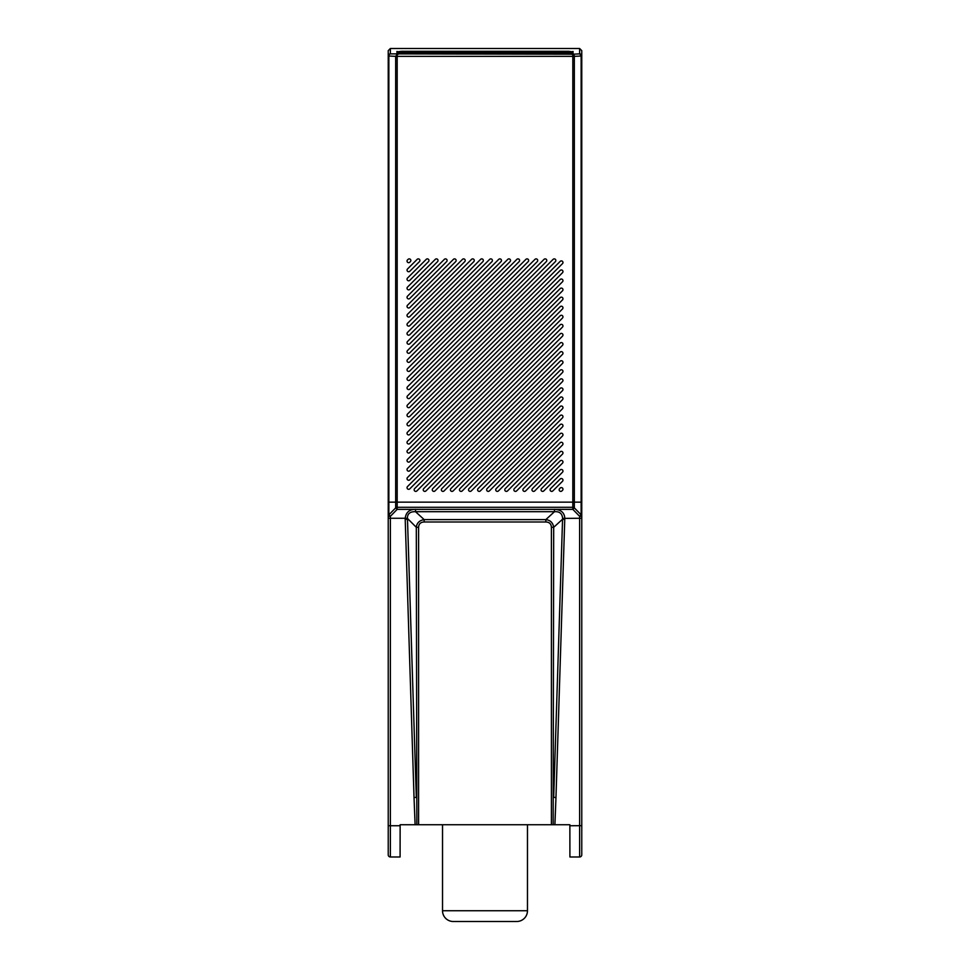 <?xml version="1.0" encoding="UTF-8"?>
<svg xmlns="http://www.w3.org/2000/svg" width="970" height="970" viewBox="0 0 970 970"><rect width="100%" height="100%" fill="white"/><g stroke="black" fill="none" stroke-linecap="round" stroke-linejoin="round"><path stroke-width="1.45" d="M560.199 397.433L468.995 488.637A1.613 1.613 0 0 0 469.516 491.269A1.613 1.613 0 0 0 471.274 490.917L562.491 399.713A1.613 1.613 0 0 0 561.957 397.082A1.613 1.613 0 0 0 560.199 397.433M407.509 259.924A1.613 1.613 0 0 0 408.043 262.555A1.613 1.613 0 0 0 409.801 262.203L410.371 261.633A1.613 1.613 0 0 0 409.849 259.002A1.613 1.613 0 0 0 408.091 259.354L407.509 259.924M407.509 486.564A1.613 1.613 0 0 0 408.043 489.195A1.613 1.613 0 0 0 409.801 488.844L562.491 336.154A1.613 1.613 0 0 0 561.957 333.522A1.613 1.613 0 0 0 560.199 333.874L407.509 486.564M407.509 477.507A1.613 1.613 0 0 0 408.043 480.138A1.613 1.613 0 0 0 409.801 479.786L562.491 327.096A1.613 1.613 0 0 0 561.957 324.465A1.613 1.613 0 0 0 560.199 324.817L407.509 477.507M407.509 468.437A1.613 1.613 0 0 0 408.043 471.068A1.613 1.613 0 0 0 409.801 470.717L562.491 318.027A1.613 1.613 0 0 0 561.957 315.395A1.613 1.613 0 0 0 560.199 315.747L407.509 468.437M407.509 459.38A1.613 1.613 0 0 0 408.043 462.011A1.613 1.613 0 0 0 409.801 461.659L562.491 308.969A1.613 1.613 0 0 0 561.957 306.338A1.613 1.613 0 0 0 560.199 306.69L407.509 459.38M407.509 450.31A1.613 1.613 0 0 0 408.043 452.941A1.613 1.613 0 0 0 409.801 452.59L562.491 299.9A1.613 1.613 0 0 0 561.957 297.269A1.613 1.613 0 0 0 560.199 297.62L407.509 450.31M407.509 441.253A1.613 1.613 0 0 0 408.043 443.884A1.613 1.613 0 0 0 409.801 443.532L562.491 290.842A1.613 1.613 0 0 0 561.957 288.211A1.613 1.613 0 0 0 560.199 288.563L407.509 441.253M407.509 432.183A1.613 1.613 0 0 0 408.043 434.815A1.613 1.613 0 0 0 409.801 434.463L562.491 281.773A1.613 1.613 0 0 0 561.957 279.142A1.613 1.613 0 0 0 560.199 279.493L407.509 432.183M407.509 423.126A1.613 1.613 0 0 0 408.043 425.757A1.613 1.613 0 0 0 409.801 425.406L562.491 272.715A1.613 1.613 0 0 0 561.957 270.084A1.613 1.613 0 0 0 560.199 270.436L407.509 423.126M407.509 414.057A1.613 1.613 0 0 0 408.043 416.688A1.613 1.613 0 0 0 409.801 416.336L562.491 263.646A1.613 1.613 0 0 0 561.957 261.015A1.613 1.613 0 0 0 560.199 261.366L407.509 414.057M560.199 343.053L414.614 488.637A1.613 1.613 0 0 0 415.136 491.269A1.613 1.613 0 0 0 416.894 490.917L562.491 345.332A1.613 1.613 0 0 0 561.957 342.701A1.613 1.613 0 0 0 560.199 343.053M560.199 352.11L423.684 488.637A1.613 1.613 0 0 0 424.205 491.269A1.613 1.613 0 0 0 425.963 490.917L562.491 354.389A1.613 1.613 0 0 0 561.957 351.758A1.613 1.613 0 0 0 560.199 352.11M560.199 361.179L432.741 488.637A1.613 1.613 0 0 0 433.263 491.269A1.613 1.613 0 0 0 435.021 490.917L562.491 363.459A1.613 1.613 0 0 0 561.957 360.828A1.613 1.613 0 0 0 560.199 361.179A1.613 1.613 0 0 1 562.952 362.319M560.199 370.237L441.811 488.637A1.613 1.613 0 0 0 442.332 491.269A1.613 1.613 0 0 0 444.09 490.917L562.491 372.516A1.613 1.613 0 0 0 561.957 369.885A1.613 1.613 0 0 0 560.199 370.237M560.199 379.306L450.868 488.637A1.613 1.613 0 0 0 451.389 491.269A1.613 1.613 0 0 0 453.148 490.917L562.491 381.586A1.613 1.613 0 0 0 561.957 378.955A1.613 1.613 0 0 0 560.199 379.306M560.199 388.364L459.938 488.637A1.613 1.613 0 0 0 460.459 491.269A1.613 1.613 0 0 0 462.217 490.917L562.491 390.643A1.613 1.613 0 0 0 561.957 388.012A1.613 1.613 0 0 0 560.199 388.364M560.199 406.491L478.064 488.637A1.613 1.613 0 0 0 478.586 491.269A1.613 1.613 0 0 0 480.344 490.917L562.491 408.77A1.613 1.613 0 0 0 561.957 406.139A1.613 1.613 0 0 0 560.199 406.491M560.199 415.56L487.122 488.637A1.613 1.613 0 0 0 487.643 491.269A1.613 1.613 0 0 0 489.401 490.917L562.491 417.84A1.613 1.613 0 0 0 561.957 415.208A1.613 1.613 0 0 0 560.199 415.56M560.199 424.617L496.191 488.637A1.613 1.613 0 0 0 496.713 491.269A1.613 1.613 0 0 0 498.471 490.917L562.491 426.897A1.613 1.613 0 0 0 561.957 424.266A1.613 1.613 0 0 0 560.199 424.617M560.199 433.687L505.249 488.637A1.613 1.613 0 0 0 505.77 491.269A1.613 1.613 0 0 0 507.528 490.917L562.491 435.966A1.613 1.613 0 0 0 561.957 433.335A1.613 1.613 0 0 0 560.199 433.687M560.199 442.744L514.318 488.637A1.613 1.613 0 0 0 514.84 491.269A1.613 1.613 0 0 0 516.598 490.917L562.491 445.024A1.613 1.613 0 0 0 561.957 442.393A1.613 1.613 0 0 0 560.199 442.744M560.199 451.814L523.376 488.637A1.613 1.613 0 0 0 523.897 491.269A1.613 1.613 0 0 0 525.655 490.917L562.491 454.093A1.613 1.613 0 0 0 561.957 451.462A1.613 1.613 0 0 0 560.199 451.814M560.199 460.871L532.433 488.637A1.613 1.613 0 0 0 532.966 491.269A1.613 1.613 0 0 0 534.725 490.917L562.491 463.151A1.613 1.613 0 0 0 561.957 460.52A1.613 1.613 0 0 0 560.199 460.871M560.199 469.929L541.502 488.637A1.613 1.613 0 0 0 542.024 491.269A1.613 1.613 0 0 0 543.782 490.917L562.491 472.22A1.613 1.613 0 0 0 561.957 469.589A1.613 1.613 0 0 0 560.199 469.929M560.199 478.998L550.56 488.637A1.613 1.613 0 0 0 551.093 491.269A1.613 1.613 0 0 0 552.851 490.917L562.491 481.278A1.613 1.613 0 0 0 561.957 478.646A1.613 1.613 0 0 0 560.199 478.998M560.199 488.055L559.629 488.637A1.613 1.613 0 0 0 560.151 491.269A1.613 1.613 0 0 0 561.909 490.917L562.491 490.347A1.613 1.613 0 0 0 561.957 487.716A1.613 1.613 0 0 0 560.199 488.055M407.509 404.939A1.613 1.613 0 0 0 408.043 407.57A1.613 1.613 0 0 0 409.801 407.218L555.386 261.633A1.613 1.613 0 0 0 554.864 259.002A1.613 1.613 0 0 0 553.106 259.354L407.509 404.939M407.509 395.869A1.613 1.613 0 0 0 408.043 398.5A1.613 1.613 0 0 0 409.801 398.149L546.316 261.633A1.613 1.613 0 0 0 545.795 259.002A1.613 1.613 0 0 0 544.037 259.354L407.509 395.869M407.509 386.812A1.613 1.613 0 0 0 408.043 389.443A1.613 1.613 0 0 0 409.801 389.091L537.259 261.633A1.613 1.613 0 0 0 536.737 259.002A1.613 1.613 0 0 0 534.979 259.354L407.509 386.812M407.509 377.742A1.613 1.613 0 0 0 408.043 380.373A1.613 1.613 0 0 0 409.801 380.022L528.189 261.633A1.613 1.613 0 0 0 527.668 259.002A1.613 1.613 0 0 0 525.91 259.354L407.509 377.742M407.509 368.685A1.613 1.613 0 0 0 408.043 371.316A1.613 1.613 0 0 0 409.801 370.964L519.132 261.633A1.613 1.613 0 0 0 518.611 259.002A1.613 1.613 0 0 0 516.852 259.354L407.509 368.685M407.509 359.615A1.613 1.613 0 0 0 408.043 362.246A1.613 1.613 0 0 0 409.801 361.895L510.062 261.633A1.613 1.613 0 0 0 509.541 259.002A1.613 1.613 0 0 0 507.783 259.354L407.509 359.615M407.509 350.558A1.613 1.613 0 0 0 408.043 353.189A1.613 1.613 0 0 0 409.801 352.837L501.005 261.633A1.613 1.613 0 0 0 500.484 259.002A1.613 1.613 0 0 0 498.725 259.354L407.509 350.558M407.509 341.488A1.613 1.613 0 0 0 408.043 344.12A1.613 1.613 0 0 0 409.801 343.768L491.935 261.633A1.613 1.613 0 0 0 491.414 259.002A1.613 1.613 0 0 0 489.656 259.354L407.509 341.488M407.509 332.431A1.613 1.613 0 0 0 408.043 335.062A1.613 1.613 0 0 0 409.801 334.711L482.878 261.633A1.613 1.613 0 0 0 482.357 259.002A1.613 1.613 0 0 0 480.599 259.354L407.509 332.431M407.509 323.362A1.613 1.613 0 0 0 408.043 325.993A1.613 1.613 0 0 0 409.801 325.653L473.809 261.633A1.613 1.613 0 0 0 473.287 259.002A1.613 1.613 0 0 0 471.529 259.354L407.509 323.362M407.509 314.304A1.613 1.613 0 0 0 408.043 316.935A1.613 1.613 0 0 0 409.801 316.584L464.751 261.633A1.613 1.613 0 0 0 464.23 259.002A1.613 1.613 0 0 0 462.472 259.354L407.509 314.304M407.509 305.235A1.613 1.613 0 0 0 408.043 307.866A1.613 1.613 0 0 0 409.801 307.526L455.682 261.633A1.613 1.613 0 0 0 455.16 259.002A1.613 1.613 0 0 0 453.402 259.354L407.509 305.235M407.509 296.177A1.613 1.613 0 0 0 408.043 298.808A1.613 1.613 0 0 0 409.801 298.457L446.624 261.633A1.613 1.613 0 0 0 446.103 259.002A1.613 1.613 0 0 0 444.345 259.354L407.509 296.177M407.509 287.108A1.613 1.613 0 0 0 408.043 289.739A1.613 1.613 0 0 0 409.801 289.399L437.567 261.633A1.613 1.613 0 0 0 437.033 259.002A1.613 1.613 0 0 0 435.275 259.354L407.509 287.108M407.509 278.05A1.613 1.613 0 0 0 408.043 280.682A1.613 1.613 0 0 0 409.801 280.33L428.497 261.633A1.613 1.613 0 0 0 427.976 259.002A1.613 1.613 0 0 0 426.218 259.354L407.509 278.05M407.509 268.993A1.613 1.613 0 0 0 408.043 271.612A1.613 1.613 0 0 0 409.801 271.273L419.44 261.633A1.613 1.613 0 0 0 418.907 259.002A1.613 1.613 0 0 0 417.149 259.354L407.509 268.993M388.23 825.567L388.23 56.017L388.861 56.017A2.146 1.516 -87.2 0 1 390.376 53.871L390.376 48.5L388.23 50.646L388.23 56.017A2.146 2.146 0 0 1 390.376 53.871L572.821 54.211A2.146 1.516 -92.9 0 1 574.337 56.357L572.821 56.357L572.821 54.211L579.624 53.871L581.77 56.017L581.77 50.646L579.624 48.5L579.624 53.871A2.146 2.146 0 0 1 581.77 56.017L581.77 518.235L581.77 516.307L579.624 516.307L581.139 514.803L574.337 507.904L572.821 509.359L572.821 507.298A2.146 2.061 -0 0 1 574.337 507.904L574.337 502.145L581.139 502.145L581.139 56.017L574.337 56.357L574.337 502.145L572.821 502.145L572.821 56.357L397.179 56.357L397.179 502.145L572.821 502.145L572.821 507.298L397.179 507.298L397.179 509.359L395.663 507.904L388.861 514.803L390.376 516.307L397.179 509.359L572.821 509.359L579.624 516.307L579.624 518.271L562.588 518.392L553.688 797.413L555.968 797.51L554.901 824.73L569.863 824.73L569.911 856.983L579.624 856.983L579.624 518.271L581.77 518.247L579.624 518.271M573.076 51.458A1.079 1.079 -177.5 0 0 572.009 52.489L568.784 52.331L568.784 51.301L573.064 51.895L573.003 53.314L568.699 53.508L401.301 53.508L396.997 53.314L396.936 51.895L401.216 51.301L401.216 52.331L397.991 52.489A1.079 1.079 177.5 0 0 396.924 51.458M388.23 518.235L390.376 518.271L388.23 518.247L388.23 854.837A2.146 2.146 0 0 0 390.376 856.983A2.146 2.146 0 0 1 388.23 854.837M397.179 54.211L395.663 56.357L388.861 56.017L388.861 502.145L395.663 502.145L395.663 56.357L397.179 56.357L397.179 54.211M555.968 797.51L564.795 518.271C564.467 512.669 561.024 509.686 554.488 509.323L554.488 511.699C559.544 511.335 562.248 513.567 562.588 518.392M415.512 509.323L415.512 511.699C410.055 511.493 407.351 513.724 407.412 518.392L405.205 518.271C405.957 512.33 409.401 509.347 415.512 509.323M564.795 519.362L562.515 519.253L553.688 527.316C552.973 522.757 550.354 520.187 545.831 519.605L554.488 511.699L415.512 511.699L424.169 519.605C419.428 520.405 416.809 522.975 416.312 527.316L407.412 518.392M388.23 825.676L390.376 825.749L390.376 856.983L400.089 856.983L400.137 824.73L551.409 824.73L551.409 527.316L553.688 527.316L553.155 824.73L554.901 824.73M551.409 824.73L553.155 824.73M408.661 824.73L406.503 824.73M415.099 824.73L414.032 797.51L416.312 797.413L407.485 519.253L405.205 519.362L405.205 518.271L390.376 518.271L390.376 825.749L400.137 825.749M416.845 824.73L416.312 527.316L418.591 527.316L418.591 824.73M569.863 825.749L581.77 825.676L581.77 854.837A2.146 2.146 0 0 1 579.624 856.983M581.77 512.269L581.77 516.307A2.146 2.122 -0 0 0 581.139 514.803L581.139 502.145L581.77 502.145M581.77 825.676L581.77 518.235M453.281 921.5L516.719 921.5L453.281 921.5A10.755 10.755 -90 0 1 442.526 910.745L442.526 824.73M516.719 921.5A10.755 10.755 90 0 0 527.474 910.745L442.526 910.745M527.474 824.73L527.474 910.745M572.009 52.489L571.961 53.435M398.039 53.435L397.991 52.489L398.039 53.435M560.199 261.366A1.613 1.613 0 0 1 562.952 262.506M471.274 490.917A1.613 1.613 0 0 1 468.522 489.777M409.801 389.091A1.613 1.613 0 0 1 407.048 387.951M409.801 343.768A1.613 1.613 0 0 1 407.048 342.628M409.801 316.584A1.613 1.613 0 0 1 407.048 315.444M409.801 271.273A1.613 1.613 0 0 1 407.048 270.133M401.216 51.301L568.784 51.301M388.23 502.145L388.861 502.145L388.861 514.803A2.146 2.122 0 0 0 388.23 516.307L390.376 516.307L390.376 518.271M395.663 502.145L397.179 502.145L397.179 507.298A2.146 2.061 0 0 0 395.663 507.904L395.663 502.145M424.169 521.981L424.169 519.605L545.831 519.605L545.831 521.981L424.169 521.981C420.665 522.115 418.81 523.885 418.591 527.316M405.205 519.362L414.032 797.51M545.831 521.981C549.335 522.115 551.19 523.885 551.409 527.316M571.924 54.344L572.676 53.374L568.699 53.508L568.784 52.331L401.216 52.331L401.265 53.508L397.324 53.374L398.076 54.344M390.376 48.5L579.624 48.5M568.699 53.508L401.301 53.508"/></g></svg>
